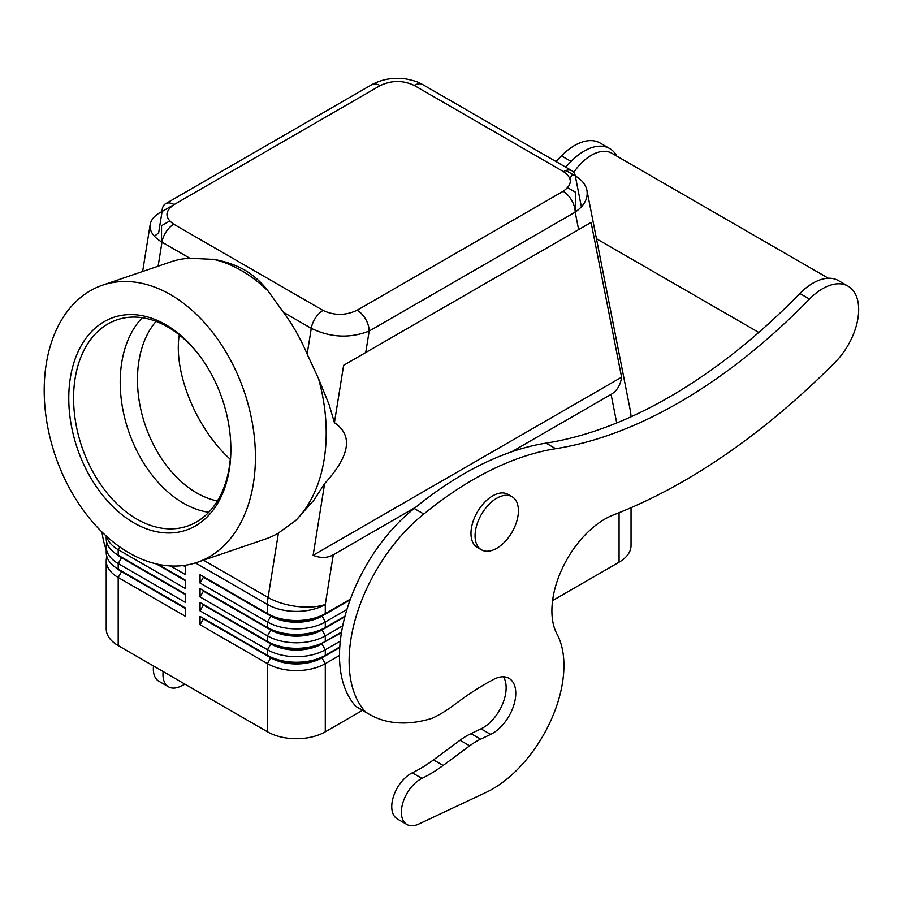 <?xml version="1.0" encoding="UTF-8"?>
<svg xmlns="http://www.w3.org/2000/svg" width="903" height="903" viewBox="0 0 903 903"><rect width="100%" height="100%" fill="white"/><g stroke="black" fill="none" stroke-linecap="round" stroke-linejoin="round"><path stroke-width="1.35" d="M217.386 500.973A102.163 69.599 71.1 0 1 196.696 492.914A102.163 69.599 71.1 0 1 141.297 411.497A102.163 69.599 71.1 0 1 156.072 321.378M208.706 512.306A108.981 74.238 71.1 0 1 183.377 503.14A108.981 74.238 71.1 0 1 123.79 414.105A108.981 74.238 71.1 0 1 142.268 317.732M174.121 204.563A17.033 9.831 -120 0 0 165.599 203.717A17.033 9.831 -120 0 0 162.077 211.516C155.102 214.959 151.14 219.294 150.18 224.497C149.39 231.078 153.318 236.97 161.976 242.162A17.033 9.831 -60 0 1 173.771 224.226C164.594 217.725 164.707 211.178 174.121 204.563L380.129 85.627C391.575 80.198 402.93 80.13 414.184 85.424A17.033 9.831 -60 0 1 422.706 84.577L572.005 170.78A17.033 9.831 120 0 0 563.495 171.626C572.671 178.128 572.547 184.675 563.145 191.289A17.033 9.831 60 0 1 575.177 212.149C584.297 205.737 588.203 198.457 586.927 190.319C585.697 184.584 581.814 179.787 575.29 175.938A17.033 9.831 120 0 0 572.005 170.78A17.033 9.831 120 0 0 563.495 171.626L414.184 85.424M422.683 84.577C418.699 82.85 420.335 82.083 406.497 79.035C393.764 77.161 382.127 79.08 371.607 84.78A17.033 9.831 60 0 1 380.129 85.627M102.49 285.201A146.444 99.759 71.1 0 1 170.543 294.66A146.444 99.759 71.1 0 1 254.477 438.35A146.444 99.759 71.1 0 1 197.136 562.366A146.444 99.759 71.1 0 1 129.084 552.896A146.444 99.759 71.1 0 1 45.15 409.217A146.444 99.759 71.1 0 1 102.49 285.201L170.814 261.87A146.444 99.759 71.1 0 1 189.856 258.258L214.067 259.421C225.31 261.373 235.548 264.929 244.781 270.076C253.574 275.37 261.159 282.12 267.548 290.292L283.395 312.257A146.444 99.759 71.1 0 1 307.144 354.078L318.443 378.425L329.166 404.792L334.415 422.66L343.625 365.297L365.726 352.531L369.169 331.085A17.033 9.831 -120 0 0 357.136 310.226C345.68 315.655 334.336 315.723 323.071 310.429A17.033 9.831 120 0 0 311.275 328.353C330.543 337.632 349.845 338.535 369.169 331.085L575.177 212.149L578.631 229.622L591.093 222.42L621.603 377.206C620.463 385.186 616.963 390.909 611.094 394.397L511.595 451.839M121.51 571.057A36.097 20.837 0 0 0 121.555 571.091L118.191 569.138A40.872 23.591 180 0 1 106.215 552.455L106.215 546.902A40.872 23.591 0 0 0 118.191 563.585L185.612 602.515L185.612 594.174L118.191 555.243A40.872 23.591 180 0 1 106.215 538.56L106.215 536.043M106.859 556.632A40.872 23.591 0 0 0 106.215 560.797A40.872 23.591 0 0 0 118.191 577.48L185.612 616.41L185.612 608.069L118.191 569.138L118.191 563.585L121.555 557.738A36.097 20.837 180 0 1 117.006 554.532M106.215 560.797L106.215 628.928A40.872 23.591 0 0 0 118.191 645.611L118.191 577.48L121.555 571.644A36.097 20.837 180 0 1 117.006 568.427M121.51 557.162A36.097 20.837 0 0 0 121.555 557.185L118.191 555.243L118.191 549.679L185.612 588.609L185.612 580.268L157.89 564.262L185.612 580.268M106.859 542.726A40.872 23.591 0 0 0 106.215 546.902M106.656 536.438A40.872 23.591 0 0 0 118.191 549.679L119.772 546.936M200.06 624.752L203.435 618.916L270.855 657.847A36.097 20.837 0 0 0 321.908 657.847L339.776 646.977L321.908 657.294A36.097 20.837 180 0 1 270.855 657.294L200.06 616.41L200.06 624.752L267.491 663.682A40.872 23.591 0 0 0 325.283 663.682L339.494 655.476M415.899 507.091L333.263 554.803C327.315 558.144 320.599 558.302 313.127 555.311L324.629 483.613L313.849 500.239L295.62 520.613L278.417 533.03L268.078 597.481A40.872 18.399 9.1 0 0 325.283 604.491L325.283 613.634L350.409 599.129L325.283 613.634A40.872 23.591 180 0 1 267.491 613.634L200.06 574.703L200.06 583.045L267.491 621.975A40.872 23.591 0 0 0 325.283 621.975L325.283 627.54L345.014 616.151L325.283 627.54A40.872 23.591 180 0 1 267.491 627.54L200.06 588.609L200.06 596.951L267.491 635.881A40.872 23.591 0 0 0 325.283 635.881L325.283 641.435L341.537 632.055L325.283 641.435A40.872 23.591 180 0 1 267.491 641.435L200.06 602.515L200.06 610.857L203.435 605.01L270.855 643.941A36.097 20.837 0 0 0 321.908 643.941L325.283 649.776L325.283 655.341A40.872 23.591 180 0 1 267.491 655.341L267.491 649.776A40.872 23.591 0 0 0 325.283 649.776L340.284 641.119M203.435 618.916L270.855 657.294L267.491 663.682L267.491 731.814A40.872 23.591 0 0 0 325.283 731.814L325.283 663.682L321.908 657.847L339.742 647.553M619.074 512.712L619.074 562.197A40.872 23.591 0 0 0 631.039 545.514L631.039 507.7M341.436 632.664L321.908 643.387A36.097 20.837 180 0 1 270.855 643.387L267.491 641.435L267.491 635.881L270.855 630.034A36.097 20.837 0 0 0 321.908 630.034L344.844 616.805M342.722 625.813L325.283 635.881L321.908 629.481A36.097 20.837 180 0 1 270.855 629.481L267.491 627.54L267.491 621.975L270.855 616.139A36.097 20.837 0 0 0 321.908 616.139L350.15 599.829M346.921 609.48L325.283 621.975L321.908 615.575A36.097 20.837 180 0 1 270.855 615.575L267.491 613.634L267.491 604.491L195.466 562.908M174.042 204.609L162.077 211.516L158.635 232.963L154.368 236.225M212.758 259.184A146.444 99.759 71.1 0 1 241.315 270.494A146.444 99.759 71.1 0 1 268.36 291.285M230.491 439.05A108.981 74.238 71.1 0 1 187.384 526.11A108.981 74.238 71.1 0 1 136.748 519.056A108.981 74.238 71.1 0 1 74.283 412.14A108.981 74.238 71.1 0 1 116.961 319.843A108.981 74.238 71.1 0 1 167.597 326.886A108.981 74.238 71.1 0 1 204.304 362.363M133.904 522.871A112.39 76.563 71.1 0 1 70.344 377.905A112.39 76.563 71.1 0 1 165.723 324.696A112.39 76.563 71.1 0 1 203.943 361.821A112.39 76.563 71.1 0 1 230.536 439.705A112.39 76.563 71.1 0 1 133.904 522.871M230.254 459.277C196.278 428.609 173.195 372.284 179.268 334.878M169.674 221.032L161.535 225.727L161.535 241.902M575.73 211.776L575.73 192.362L567.66 187.711M334.415 422.66C353.287 435.415 350.025 455.733 324.629 483.613M318.443 378.425A146.444 99.759 71.1 0 1 295.62 520.613M185.612 608.633L121.555 571.644L185.612 608.069M278.417 533.03A146.444 99.759 71.1 0 1 265.448 539.035L197.136 562.366M185.612 594.727L121.555 557.738L185.612 594.174M621.603 377.206L313.127 555.311M365.726 352.531L578.631 229.622M591.093 222.42L343.625 365.297M267.491 731.814L118.191 645.611M619.074 562.197L552.58 600.585M362.442 710.356L325.283 731.814M200.06 583.045L203.435 577.209L270.855 616.139L200.06 574.703M200.06 596.951L203.435 591.115L270.855 630.034L200.06 588.609M200.06 610.857L267.491 649.776L270.855 643.941L200.06 602.515M203.435 591.115L203.435 590.551M185.612 566.362L184.02 565.436L185.612 566.362L185.612 574.703L170.464 565.955M203.435 618.363L200.06 616.41M185.612 566.915L183.23 565.538M185.612 580.821L156.309 563.901M512.069 496.718L507.971 494.359A30.646 17.699 120 0 0 484.358 502.565A30.646 17.699 120 0 0 470.971 533.413A30.646 17.699 120 0 0 477.326 547.444L481.412 549.803A30.646 17.699 120 0 0 505.037 541.597A30.646 17.699 120 0 0 518.412 510.748A30.646 17.699 120 0 0 512.069 496.718A30.646 17.699 120 0 0 488.444 504.935A30.646 17.699 120 0 0 475.068 535.772A30.646 17.699 120 0 0 481.412 549.803M406.948 824.495L397.32 818.931A26.909 15.532 -60 0 1 393.505 796.378A26.909 15.532 -60 0 1 412.31 772.833L421.949 778.397A136.218 78.651 -60 0 0 443.147 765.439L469.684 745.81A68.109 39.326 -60 0 1 480.588 739.185L490.634 734.399A32.689 18.873 -60 0 0 513.604 705.83A32.689 18.873 -60 0 0 508.999 678.334A32.689 18.873 -60 0 0 493.648 679.395A272.446 157.303 -60 0 0 455.01 704.261A129.411 74.712 -60 0 1 432.402 718.201A183.896 106.182 -60 0 1 369.395 714.363A183.896 106.182 -60 0 1 365.523 711.936A129.411 74.712 -60 0 1 423.834 514.044A340.871 196.798 -60 0 1 555.684 448.701A510.838 294.931 -60 0 0 809.506 299.062A51.087 29.494 -60 0 1 848.098 286.183A51.087 29.494 -60 0 1 835.14 362.25A613.002 353.92 -60 0 1 613.498 514.913A74.926 43.254 -60 0 0 562.546 567.897A74.926 43.254 -60 0 0 557.027 634.143A100.809 58.198 -60 0 1 551.078 720.052A100.809 58.198 -60 0 1 486.04 792.416L418.642 824.089A26.909 15.532 -60 0 1 406.948 824.495A26.909 15.532 -60 0 1 403.133 801.932A26.909 15.532 -60 0 1 421.949 778.397M503.456 676.81A32.689 18.873 -60 0 1 502.282 704.724A32.689 18.873 -60 0 1 480.994 728.845L470.96 733.62A68.109 39.326 -60 0 0 460.056 740.246L433.519 759.875A136.218 78.651 -60 0 1 412.31 772.833M369.395 714.363L359.755 708.799A183.896 106.182 -60 0 1 355.895 706.372A129.411 74.712 -60 0 1 414.195 508.479A340.871 196.798 -60 0 1 546.055 443.136L555.684 448.701M848.098 286.183L838.469 280.63A51.087 29.494 -60 0 0 799.877 293.509A510.838 294.931 -60 0 1 546.055 443.136M609.694 148.543L600.066 142.99A51.087 29.494 -60 0 0 561.474 155.869L571.102 161.423A51.087 29.494 -60 0 1 609.694 148.543A51.087 29.494 -60 0 1 616.817 156.106M185.025 684.192L180.239 686.449A26.909 15.532 -60 0 1 168.545 686.856A26.909 15.532 -60 0 1 163.138 671.561M571.102 161.423A510.838 294.931 -60 0 1 565.549 167.055M828.356 278.248L611.816 153.228A40.872 23.591 120 0 0 573.755 172.338M572.468 174.302A40.872 23.591 120 0 0 569.928 178.636M168.545 686.856L158.917 681.291A26.909 15.532 -60 0 1 153.499 665.996M106.215 549.758A129.411 74.712 -60 0 1 101.983 532.036M561.474 155.869A510.838 294.931 -60 0 1 555.921 161.49M355.895 706.372L365.523 711.936M414.195 508.479L423.834 514.044M563.145 191.289L357.136 310.226M611.094 394.397L616.726 422.954M630.396 417.084A40.872 27.835 -11.1 0 0 630.271 410.289L586.927 190.319M581.385 206.877L575.29 175.938A17.033 9.831 120 0 0 572.005 170.78M575.29 175.938L565.899 170.509M283.395 312.257L311.275 328.353L307.144 354.078M323.071 310.429L173.771 224.226M158.115 266.204L161.976 242.162L189.856 258.258M203.491 560.187L268.078 597.481A40.872 23.591 120 0 0 267.491 604.491A40.872 23.591 180 0 0 325.283 604.491L333.263 554.803M433.519 759.875L443.147 765.439M460.056 740.246L469.684 745.81M470.96 733.62L480.588 739.185M480.994 728.845L490.634 734.399M799.877 293.509L809.506 299.062M371.607 84.78L165.599 203.717M121.555 571.091L118.191 569.138M121.555 557.185L118.191 555.243M150.18 224.497L142.64 271.487M631.016 416.791A40.872 40.872 0 0 0 630.271 410.289M596.465 238.742L758.757 332.439"/></g></svg>
